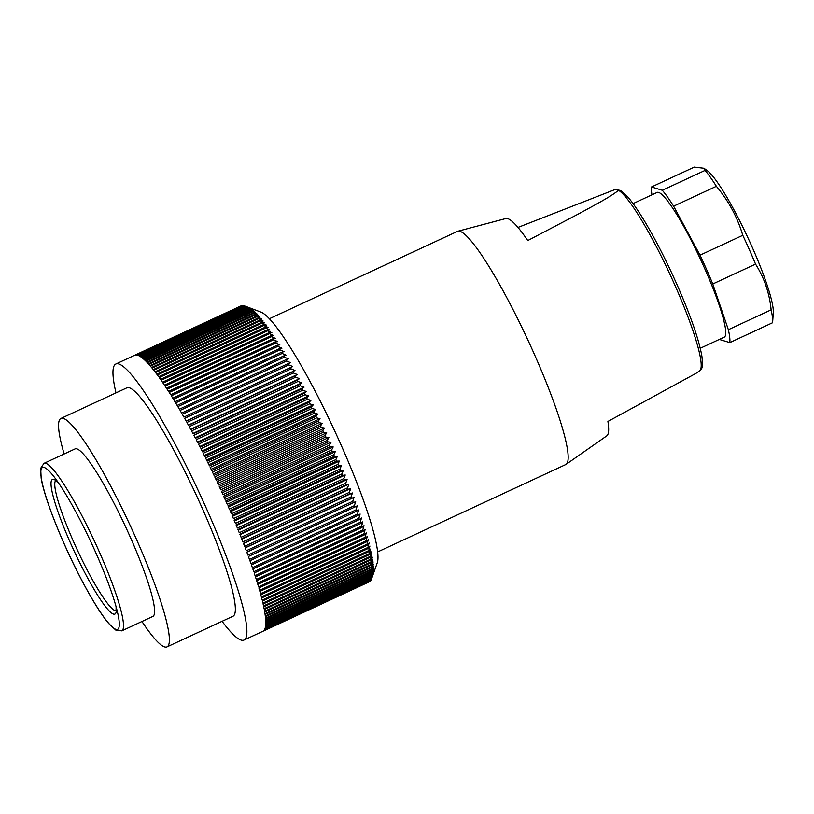 <?xml version="1.0" encoding="UTF-8"?>
<svg xmlns="http://www.w3.org/2000/svg" width="814" height="814" viewBox="0 0 814 814"><rect width="100%" height="100%" fill="white"/><g stroke="black" fill="none" stroke-linecap="round" stroke-linejoin="round"><path stroke-width="1.22" d="M377.665 551.923L565.781 464.55A128.551 18.101 -114.9 0 0 566.168 464.316A128.551 18.101 -114.9 0 0 534.666 354.955A128.551 18.101 -114.9 0 0 457.895 231.217A128.551 18.101 -114.9 0 0 457.458 231.369L269.353 318.742M457.895 231.217L505.809 218.539A119.862 16.87 65.1 0 1 527.757 240.557L578.266 214.062C593.701 205.637 612.362 195.808 618.447 190.273L615.832 189.479L614.153 189.886L517.979 227.432M696.123 373.27L607.916 421.459A119.862 16.87 65.1 0 1 606.766 435.877L566.168 464.316M244.638 305.952L260.897 312.088A139.57 19.648 65.1 0 1 334.391 430.28A139.57 19.648 65.1 0 1 377.299 562.678L371.388 579.365L264.916 628.825A152.167 21.418 65.1 0 0 265.15 628.133L371.622 578.673A152.167 21.418 -114.9 0 0 371.723 578.327L265.242 627.787A152.167 21.418 65.1 0 0 265.425 626.984L371.896 577.523A152.167 21.418 -114.9 0 0 371.967 577.126L265.496 626.587A152.167 21.418 65.1 0 0 265.618 625.671L372.1 576.21A152.167 21.418 -114.9 0 0 372.14 575.763L265.669 625.223A152.167 21.418 65.1 0 0 265.73 624.196L372.212 574.735A152.167 21.418 -114.9 0 0 372.232 574.236L265.751 623.687A152.167 21.418 65.1 0 0 265.771 622.557L372.242 573.097A152.167 21.418 -114.9 0 0 372.232 572.547L265.761 622.008A152.167 21.418 65.1 0 0 265.72 620.767L372.191 571.306A152.167 21.418 -114.9 0 0 372.161 570.706L265.69 620.166A152.167 21.418 65.1 0 0 265.588 618.823L372.069 569.362A152.167 21.418 -114.9 0 0 372.008 568.711L265.527 618.172A152.167 21.418 65.1 0 0 265.374 616.717L371.856 567.256A152.167 21.418 -114.9 0 0 371.764 566.554L265.293 616.015A152.167 21.418 65.1 0 0 265.079 614.468L371.56 565.008A152.167 21.418 -114.9 0 0 371.449 564.255L264.967 613.715A152.167 21.418 65.1 0 0 264.713 612.067L371.184 562.606A152.167 21.418 -114.9 0 0 371.052 561.813L264.57 611.273A152.167 21.418 65.1 0 0 264.255 609.523L370.736 560.063A152.167 21.418 -114.9 0 0 370.574 559.228L264.092 608.689A152.167 21.418 65.1 0 0 263.716 606.837L370.197 557.376A152.167 21.418 -114.9 0 0 370.014 556.491L263.533 605.952A152.167 21.418 65.1 0 0 263.105 604.019L369.587 554.558A152.167 21.418 -114.9 0 0 369.373 553.632L262.891 603.093A152.167 21.418 65.1 0 0 262.413 601.058L368.895 551.597A152.167 21.418 -114.9 0 0 368.661 550.63L262.179 600.091A152.167 21.418 65.1 0 0 261.65 597.964L368.121 548.504A152.167 21.418 -114.9 0 0 367.867 547.496L261.386 596.957A152.167 21.418 65.1 0 0 260.806 594.749L367.277 545.288A152.167 21.418 -114.9 0 0 366.992 544.24L260.521 593.701A152.167 21.418 65.1 0 0 259.88 591.412L366.361 541.951A152.167 21.418 -114.9 0 0 366.046 540.862L259.574 590.323A152.167 21.418 65.1 0 0 258.883 587.942L365.364 538.492A152.167 21.418 -114.9 0 0 365.028 537.362L258.557 586.823A152.167 21.418 65.1 0 0 257.814 584.371L364.296 534.91A152.167 21.418 -114.9 0 0 363.939 533.75L257.458 583.211A152.167 21.418 65.1 0 0 256.675 580.687L363.156 531.227A152.167 21.418 -114.9 0 0 362.779 530.026L256.298 579.487A152.167 21.418 65.1 0 0 255.464 576.892L361.945 527.431A152.167 21.418 -114.9 0 0 361.538 526.2L255.067 575.661A152.167 21.418 65.1 0 0 254.182 572.995L360.663 523.534A152.167 21.418 -114.9 0 0 360.246 522.273L253.765 571.733A152.167 21.418 65.1 0 0 252.839 569.006L359.32 519.546A152.167 21.418 -114.9 0 0 358.872 518.253L252.391 567.714A152.167 21.418 65.1 0 0 251.424 564.916L357.906 515.455A152.167 21.418 -114.9 0 0 357.438 514.143L250.956 563.603A152.167 21.418 65.1 0 0 249.949 560.744L356.42 511.284A152.167 21.418 -114.9 0 0 355.942 509.94L249.46 559.401A152.167 21.418 65.1 0 0 248.402 556.491L354.884 507.03A152.167 21.418 -114.9 0 0 354.385 505.667L247.904 555.117A152.167 21.418 65.1 0 0 246.805 552.157L353.286 502.696A152.167 21.418 -114.9 0 0 352.757 501.312L246.286 550.763A152.167 21.418 65.1 0 0 245.146 547.761L351.628 498.3A152.167 21.418 -114.9 0 0 351.088 496.886L244.607 546.347A152.167 21.418 65.1 0 0 243.427 543.284L349.908 493.823A152.167 21.418 -114.9 0 0 349.348 492.389L242.877 541.849A152.167 21.418 65.1 0 0 241.666 538.756L348.138 489.295A152.167 21.418 -114.9 0 0 347.568 487.84L241.086 537.301A152.167 21.418 65.1 0 0 239.835 534.167L346.316 484.706A152.167 21.418 -114.9 0 0 345.726 483.241L239.245 532.702A152.167 21.418 65.1 0 0 237.963 529.538L344.444 480.077A152.167 21.418 -114.9 0 0 343.844 478.591L237.362 528.052A152.167 21.418 65.1 0 0 236.05 524.857L342.521 475.396A152.167 21.418 -114.9 0 0 341.9 473.901L235.429 523.361A152.167 21.418 65.1 0 0 234.086 520.136L340.557 470.675A152.167 21.418 -114.9 0 0 339.926 469.169L233.445 518.63A152.167 21.418 65.1 0 0 232.071 515.384L338.553 465.923A152.167 21.418 -114.9 0 0 337.902 464.407L231.43 513.868A152.167 21.418 65.1 0 0 230.026 510.612L336.508 461.151A152.167 21.418 -114.9 0 0 335.846 459.625L229.365 509.086A152.167 21.418 65.1 0 0 227.94 505.809L334.412 456.349A152.167 21.418 -114.9 0 0 333.74 454.823L227.269 504.283A152.167 21.418 65.1 0 0 225.814 500.997L332.295 451.536A152.167 21.418 -114.9 0 0 331.613 450L225.132 499.46A152.167 21.418 65.1 0 0 223.657 496.174L330.138 446.713A152.167 21.418 -114.9 0 0 329.446 445.177L222.965 494.637A152.167 21.418 65.1 0 0 221.479 491.341L327.95 441.88A152.167 21.418 -114.9 0 0 327.248 440.354L220.777 489.814A152.167 21.418 65.1 0 0 219.261 486.518L325.742 437.057A152.167 21.418 -114.9 0 0 325.03 435.531L218.549 484.991A152.167 21.418 65.1 0 0 217.023 481.705L323.504 432.244A152.167 21.418 -114.9 0 0 322.782 430.718L216.31 480.179A152.167 21.418 65.1 0 0 214.764 476.902L321.245 427.442A152.167 21.418 -114.9 0 0 320.513 425.915L214.041 475.376A152.167 21.418 65.1 0 0 212.485 472.12L318.956 422.659A152.167 21.418 -114.9 0 0 318.233 421.143L211.752 470.604A152.167 21.418 65.1 0 0 210.185 467.358L316.666 417.897A152.167 21.418 -114.9 0 0 315.934 416.392L209.452 465.852A152.167 21.418 65.1 0 0 207.875 462.637L314.357 413.176A152.167 21.418 -114.9 0 0 313.614 411.681L207.143 461.141A152.167 21.418 65.1 0 0 205.555 457.946L312.037 408.486A152.167 21.418 -114.9 0 0 311.294 407.01L204.813 456.461A152.167 21.418 65.1 0 0 203.225 453.306L309.707 403.846A152.167 21.418 -114.9 0 0 308.964 402.37L202.483 451.831A152.167 21.418 65.1 0 0 200.885 448.707L307.366 399.247A152.167 21.418 -114.9 0 0 306.624 397.792L200.142 447.252A152.167 21.418 65.1 0 0 198.555 444.159L305.026 394.709A152.167 21.418 -114.9 0 0 304.283 393.274L197.812 442.735A152.167 21.418 65.1 0 0 196.215 439.682L302.696 390.221A152.167 21.418 -114.9 0 0 301.953 388.807L195.472 438.268A152.167 21.418 65.1 0 0 193.874 435.266L300.356 385.805A152.167 21.418 -114.9 0 0 299.613 384.412L193.142 433.872A152.167 21.418 65.1 0 0 191.555 430.921L298.026 381.461A152.167 21.418 -114.9 0 0 297.293 380.097L190.812 429.548A152.167 21.418 65.1 0 0 189.235 426.648L295.706 377.187A152.167 21.418 -114.9 0 0 294.973 375.844L188.492 425.305A152.167 21.418 65.1 0 0 186.925 422.456L293.396 372.995A152.167 21.418 -114.9 0 0 292.674 371.683L186.192 421.143A152.167 21.418 65.1 0 0 184.625 418.355L291.107 368.895A152.167 21.418 -114.9 0 0 290.384 367.613L183.903 417.073A152.167 21.418 65.1 0 0 182.356 414.346L288.828 364.886A152.167 21.418 -114.9 0 0 288.115 363.634L181.634 413.085A152.167 21.418 65.1 0 0 180.098 410.429L286.579 360.968A152.167 21.418 -114.9 0 0 285.867 359.747L179.385 409.208A152.167 21.418 65.1 0 0 177.859 406.613L284.34 357.153A152.167 21.418 -114.9 0 0 283.638 355.962L177.157 405.423A152.167 21.418 65.1 0 0 175.651 402.91L282.132 353.449A152.167 21.418 -114.9 0 0 281.441 352.289L174.959 401.75A152.167 21.418 65.1 0 0 173.474 399.308L279.955 349.847A152.167 21.418 -114.9 0 0 279.263 348.728L172.792 398.188A152.167 21.418 65.1 0 0 171.327 395.828L277.808 346.367A152.167 21.418 -114.9 0 0 277.126 345.278L170.655 394.739A152.167 21.418 65.1 0 0 169.21 392.46L275.692 342.999A152.167 21.418 -114.9 0 0 275.02 341.951L168.549 391.412A152.167 21.418 65.1 0 0 167.135 389.214L273.606 339.753A152.167 21.418 -114.9 0 0 272.955 338.746L166.483 388.207A152.167 21.418 65.1 0 0 165.089 386.101L271.571 336.64A152.167 21.418 -114.9 0 0 270.93 335.673L164.448 385.134A152.167 21.418 65.1 0 0 163.095 383.119L269.566 333.659A152.167 21.418 -114.9 0 0 268.946 332.733L162.464 382.193A152.167 21.418 65.1 0 0 161.131 380.26L267.613 330.799A152.167 21.418 -114.9 0 0 267.002 329.924L160.521 379.385A152.167 21.418 65.1 0 0 159.229 377.554L265.7 328.093A152.167 21.418 -114.9 0 0 265.099 327.259L158.628 376.719A152.167 21.418 65.1 0 0 157.356 374.979L263.838 325.519A152.167 21.418 -114.9 0 0 263.258 324.725L156.776 374.186A152.167 21.418 65.1 0 0 155.545 372.547L262.027 323.087A152.167 21.418 -114.9 0 0 261.457 322.344L154.986 371.805A152.167 21.418 65.1 0 0 153.795 370.268L260.266 320.808A152.167 21.418 -114.9 0 0 259.717 320.116L153.246 369.576A152.167 21.418 65.1 0 0 152.086 368.142L258.567 318.681A152.167 21.418 -114.9 0 0 258.038 318.03L151.557 367.49A152.167 21.418 65.1 0 0 150.437 366.158L256.919 316.697A152.167 21.418 -114.9 0 0 256.4 316.097L149.929 365.557A152.167 21.418 65.1 0 0 148.85 364.336L255.331 314.876A152.167 21.418 -114.9 0 0 254.833 314.326L148.362 363.787A152.167 21.418 65.1 0 0 147.324 362.668L253.795 313.207A152.167 21.418 -114.9 0 0 253.327 312.708L146.846 362.169A152.167 21.418 65.1 0 0 145.859 361.162L252.33 311.701A152.167 21.418 -114.9 0 0 251.882 311.253L145.401 360.714A152.167 21.418 65.1 0 0 144.454 359.808L250.936 310.348A152.167 21.418 -114.9 0 0 250.498 309.961L144.027 359.422A152.167 21.418 65.1 0 0 143.122 358.628L249.603 309.167A152.167 21.418 -114.9 0 0 249.186 308.821L142.715 358.282A152.167 21.418 65.1 0 0 141.86 357.611L248.331 308.15A152.167 21.418 -114.9 0 0 247.944 307.855L141.463 357.315A152.167 21.418 65.1 0 0 140.659 356.756L247.13 307.295A152.167 21.418 -114.9 0 0 246.774 307.051L140.293 356.512A152.167 21.418 65.1 0 0 139.53 356.064L246.011 306.603A152.167 21.418 -114.9 0 0 245.665 306.42L139.184 355.881A152.167 21.418 65.1 0 0 138.482 355.545L244.953 306.084A152.167 21.418 -114.9 0 0 244.638 305.952L138.156 355.413A152.167 21.418 65.1 0 0 137.495 355.189L243.976 305.728A152.167 21.418 -114.9 0 0 243.681 305.657L137.2 355.108A152.167 21.418 65.1 0 0 136.589 355.006L243.071 305.545A152.167 21.418 -114.9 0 0 242.796 305.525L136.314 354.975A152.167 21.418 65.1 0 0 135.765 354.985L242.236 305.525A152.167 21.418 -114.9 0 0 241.992 305.555L135.511 355.016A152.167 21.418 65.1 0 0 135.002 355.138L241.483 305.677A152.167 21.418 -114.9 0 0 241.259 305.759L134.778 355.219A152.167 21.418 65.1 0 0 134.676 355.27L115.832 364.021A152.167 21.418 65.1 0 1 199.369 492.999A152.167 21.418 65.1 0 1 244.037 640.028A152.167 21.418 65.1 0 1 226.058 626.454A152.167 21.418 65.1 0 1 222.08 621.306M115.985 392.877A152.167 21.418 65.1 0 1 115.832 364.021M369.271 581.827L262.993 631.226M369.994 581.288L369.912 581.491A152.167 21.418 -114.9 0 1 369.709 581.623L263.237 631.084A152.167 21.418 65.1 0 1 262.891 631.277L244.037 640.028M369.912 581.491L263.431 630.952A152.167 21.418 65.1 0 0 263.828 630.596L370.309 581.135A152.167 21.418 -114.9 0 0 370.482 580.952L264.011 630.412A152.167 21.418 65.1 0 0 264.347 629.944L370.828 580.484A152.167 21.418 -114.9 0 0 370.981 580.24L264.499 629.7A152.167 21.418 65.1 0 0 264.784 629.12L371.265 579.66A152.167 21.418 -114.9 0 0 371.388 579.365M243.976 305.728L244.607 305.962M244.953 306.084L245.665 306.42M246.011 306.603L250.427 308.343L246.774 307.051M247.13 307.295L251.557 309.076L247.944 307.855M248.331 308.15L252.757 309.961L249.186 308.821M249.603 309.167L254.019 311.019L250.498 309.961M250.936 310.348L255.342 312.23L251.882 311.253M252.33 311.701L256.736 313.604L253.327 312.708M253.795 313.207L258.191 315.14L254.833 314.326M255.331 314.876L259.707 316.819L256.4 316.097M256.919 316.697L261.284 318.661L258.038 318.03M258.567 318.681L262.922 320.645L259.717 320.116M260.266 320.808L264.611 322.782L261.457 322.344M262.027 323.087L266.351 325.071L263.258 324.725M263.838 325.519L268.142 327.493L265.099 327.259M265.7 328.093L269.983 330.067L267.002 329.924M267.613 330.799L271.866 332.763L268.946 332.733M269.566 333.659L273.799 335.602L270.93 335.673M271.571 336.64L275.773 338.573L272.955 338.746M273.606 339.753L277.778 341.666L275.02 341.951M275.692 342.999L279.833 344.882L277.126 345.278M277.808 346.367L281.909 348.219L279.263 348.728M279.955 349.847L284.025 351.668L281.441 352.289M282.132 353.449L286.172 355.23L283.638 355.962M284.34 357.153L288.339 358.903L285.867 359.747M286.579 360.968L290.537 362.668L288.115 363.634M288.828 364.886L292.755 366.534L290.384 367.613M291.107 368.895L294.994 370.492L292.674 371.683M293.396 372.995L297.242 374.542L294.973 375.844M295.706 377.187L299.511 378.673L297.293 380.097M298.026 381.461L301.78 382.875L299.613 384.412M300.356 385.805L304.06 387.159L301.953 388.807M302.696 390.221L306.349 391.503L304.283 393.274M305.026 394.709L308.638 395.919L306.624 397.792M307.366 399.247L310.928 400.386L308.964 402.37M309.707 403.846L313.217 404.904L311.294 407.01M312.037 408.486L315.496 409.462L313.614 411.681M314.357 413.176L317.765 414.072L315.934 416.392M316.666 417.897L320.024 418.711L318.233 421.143M318.956 422.659L322.263 423.372L320.513 425.915M321.245 427.442L324.491 428.072L322.782 430.718M323.504 432.244L326.699 432.773L325.03 435.531M325.742 437.057L328.887 437.494L327.248 440.354M327.95 441.88L331.044 442.226L329.446 445.177M330.138 446.713L333.17 446.947L331.613 450M332.295 451.536L335.276 451.668L333.74 454.823M334.412 456.349L337.342 456.379L335.846 459.625M336.508 461.151L339.367 461.07L337.902 464.407M338.553 465.923L341.361 465.75L339.926 469.169M340.557 470.675L343.315 470.39L341.9 473.901M342.521 475.396L345.228 475L343.844 478.591M344.444 480.077L347.09 479.568L345.726 483.241M346.316 484.706L348.911 484.086L347.568 487.84M348.138 489.295L350.671 488.563L349.348 492.389M349.908 493.823L352.391 492.979L351.088 496.886M351.628 498.3L354.049 497.334L352.757 501.312M353.286 502.696L355.657 501.628L354.385 505.667M354.884 507.03L357.204 505.84L355.942 509.94M356.42 511.284L358.689 509.981L357.438 514.143M357.906 515.455L360.114 514.041L358.872 518.253M359.32 519.546L361.477 518.009L360.246 522.273M360.663 523.534L362.779 521.886L361.538 526.2M361.945 527.431L364.011 525.661L362.779 530.026M363.156 531.227L365.171 529.344L363.939 533.75M364.296 534.91L366.269 532.916L365.028 537.362M365.364 538.492L367.287 536.385L366.046 540.862M366.361 541.951L368.233 539.733L366.992 544.24M367.277 545.288L369.118 542.969L367.867 547.496M368.121 548.504L369.912 546.072L368.661 550.63M368.895 551.597L370.645 549.053L369.373 553.632M369.587 554.558L371.296 551.912L370.014 556.491M370.197 557.376L371.866 554.629L370.574 559.228M370.736 560.063L372.364 557.214L371.052 561.813M371.184 562.606L372.781 559.656L371.449 564.255M371.56 565.008L373.117 561.955L371.764 566.554M371.856 567.256L373.382 564.112L372.008 568.711M372.069 569.362L373.565 566.117L372.161 570.706M372.191 571.306L373.667 567.969L372.232 572.547M372.242 573.097L373.687 569.678L372.232 574.236M372.212 574.735L373.626 571.225L372.14 575.763M372.1 576.21L373.484 572.618L371.967 577.126M371.896 577.523L373.27 573.85L371.723 578.327M371.622 578.673L372.507 576.231M371.174 579.71L370.981 580.24M141.951 621.499A125.936 17.725 -114.9 0 0 167.033 646.876L232.987 616.239A125.936 17.725 -114.9 0 0 209.045 524.002A125.936 17.725 -114.9 0 0 141.768 399.053A125.936 17.725 -114.9 0 0 126.882 387.82L60.928 418.457A125.936 17.725 -114.9 0 0 64.143 453.988M43.976 463.359L75.071 448.911A92.348 13.004 65.1 0 1 130.535 537.698A92.348 13.004 65.1 0 1 152.879 616.422L121.785 630.86L115.944 630.209L108.679 623.493C100.814 614 91.433 598.829 80.555 577.981C61.823 542.165 44.241 497.771 41.148 478.083L40.7 468.274L43.976 463.359A92.348 13.004 65.1 0 1 99.44 552.136A92.348 13.004 65.1 0 1 121.785 630.86M167.033 646.876A125.936 17.725 -114.9 0 0 143.081 554.639A125.936 17.725 -114.9 0 0 75.804 429.69A125.936 17.725 -114.9 0 0 60.928 418.457M294.994 370.492L186.141 421.052M297.242 374.542L188.39 425.101M299.511 378.673L190.639 429.243M301.78 382.875L192.908 433.455M304.06 387.159L195.187 437.728M306.349 391.503L197.466 442.083M308.638 395.919L199.756 446.499M310.928 400.386L202.045 450.966M313.217 404.904L204.324 455.484M315.496 409.462L206.603 460.052M317.765 414.072L208.862 464.652M320.024 418.711L211.121 469.291M322.263 423.372L213.37 473.962M324.491 428.072L215.588 478.652M326.699 432.773L217.796 483.363M328.887 437.494L219.983 488.085M331.044 442.226L222.141 492.806M333.17 446.947L224.277 497.537M335.276 451.668L226.373 502.258M337.342 456.379L228.439 506.969M339.367 461.07L230.474 511.66M341.361 465.75L232.478 516.33M343.315 470.39L234.432 520.97M345.228 475L236.345 525.569M347.09 479.568L238.217 530.138M348.911 484.086L240.038 534.666M350.671 488.563L241.809 539.133M352.391 492.979L243.528 543.549M354.049 497.334L245.197 547.893M355.657 501.628L246.815 552.177M96.052 553.276A89.204 12.556 65.1 0 1 117.949 614.183A89.204 12.556 65.1 0 1 95.92 605.168A89.204 12.556 65.1 0 1 46.927 499.694A89.204 12.556 65.1 0 1 54.253 477.045A89.204 12.556 65.1 0 1 96.052 553.276M633.058 203.602L657.051 192.46A79.752 11.223 65.1 0 1 704.955 269.139A79.752 11.223 65.1 0 1 724.256 337.128L700.264 348.27M703.876 168.203L707.315 170.706A80.81 11.376 65.1 0 1 752.258 247.314A80.81 11.376 65.1 0 1 773.3 312.759L772.639 322.039A89.204 12.556 -114.9 0 1 772.567 322.741L729.812 342.602A89.204 12.556 -114.9 0 0 728.357 329.701L771.123 309.839C769.423 292.979 764.234 277.737 755.534 264.112L712.769 283.974A89.204 12.556 -114.9 0 0 700.009 255.169L742.775 235.307C737.474 217.358 728.683 201.027 716.381 186.304L673.616 206.166A89.204 12.556 -114.9 0 0 662.301 190.273L705.066 170.411L703.835 168.264L694.261 167.124L651.495 186.986A89.204 12.556 -114.9 0 0 651.953 194.831M772.639 322.039A89.204 12.556 -114.9 0 0 771.123 309.839M755.534 264.112A89.204 12.556 -114.9 0 0 742.775 235.307M716.381 186.304A89.204 12.556 -114.9 0 0 705.066 170.411M719.322 339.418L729.812 342.602M728.357 329.701L712.769 283.974M700.009 255.169L673.616 206.166M662.301 190.273L651.495 186.986M615.832 189.479A99.959 14.072 -114.9 0 0 615.445 189.54L614.478 189.804M695.594 373.636L699.643 370.808A99.959 14.072 -114.9 0 0 675.142 285.765A99.959 14.072 -114.9 0 0 618.447 190.273M55.678 480.596A71.886 10.124 -114.9 0 0 73.504 541.564A71.886 10.124 -114.9 0 0 116.158 610.805M116.127 606.878A74.216 10.45 65.1 0 1 102.93 603.164A74.216 10.45 65.1 0 1 70.35 542.704A74.216 10.45 65.1 0 1 58.659 483.15M699.643 370.808C701.23 368.355 703.398 370.421 701.892 356.186C698.9 339.469 690.598 315.588 676.973 284.554C665.374 258.547 653.754 236.08 642.114 217.155C636.813 208.628 632.122 201.984 628.042 197.232L620.573 190.476L615.445 189.54M58.7 483.211L55.301 480.413M116.056 611.202L116.107 606.806"/></g></svg>

